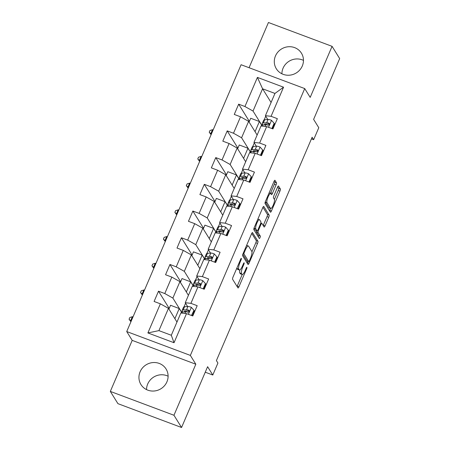 <?xml version="1.0" encoding="UTF-8"?>
<svg xmlns="http://www.w3.org/2000/svg" width="450" height="450" viewBox="0 0 450 450"><rect width="100%" height="100%" fill="white"/><g stroke="black" fill="none" stroke-linecap="round" stroke-linejoin="round"><path stroke-width="0.67" d="M241.38 258.39A1.299 0.321 110.5 0 0 241.329 258.345A1.299 0.321 110.5 0 0 240.666 259.228L233.01 277.088A1.862 0.456 110.5 0 0 232.588 279.253L237.96 287.904A1.862 0.456 110.5 0 0 238.028 287.961A1.862 0.456 110.5 0 0 238.984 286.701L246.639 268.841A1.299 0.321 110.5 0 0 246.932 267.328A1.299 0.321 110.5 0 0 246.887 267.283A1.299 0.321 110.5 0 0 246.218 268.166L245.227 270.478A5.951 1.457 110.5 0 1 242.184 274.511A5.951 1.457 110.5 0 1 241.965 274.32L241.521 273.6A5.951 1.457 110.5 0 1 242.871 266.681L243.861 264.369A1.299 0.321 110.5 0 0 244.153 262.856A1.299 0.321 110.5 0 0 244.108 262.817A1.299 0.321 110.5 0 0 243.444 263.7L242.454 266.006A5.951 1.457 110.5 0 1 239.406 270.045A5.951 1.457 110.5 0 1 239.192 269.848L238.742 269.128A5.951 1.457 110.5 0 1 240.092 262.215L241.082 259.903A1.299 0.321 110.5 0 0 241.38 258.39M275.468 55.941A14.777 14.074 -31.8 0 0 276.328 68.766A14.777 14.074 -31.8 0 0 289.834 75.161A14.777 14.074 -31.8 0 0 302.293 65.998A14.777 14.074 -31.8 0 0 301.433 53.173A14.777 14.074 -31.8 0 0 287.927 46.783A14.777 14.074 -31.8 0 0 275.468 55.941M281.897 73.789A14.777 14.074 148.2 0 1 283.067 68.181A14.777 14.074 148.2 0 1 303.463 60.39M140.108 371.762A14.777 14.074 -31.8 0 0 140.968 384.587A14.777 14.074 -31.8 0 0 154.474 390.977A14.777 14.074 -31.8 0 0 166.933 381.819A14.777 14.074 -31.8 0 0 166.067 368.994A14.777 14.074 -31.8 0 0 152.567 362.599A14.777 14.074 -31.8 0 0 140.108 371.762M146.537 389.61A14.777 14.074 148.2 0 1 147.707 384.002A14.777 14.074 148.2 0 1 168.103 376.211M276.075 184.905A1.862 0.456 110.5 0 0 276.497 182.745L274.989 180.321A1.862 0.456 110.5 0 0 274.922 180.259A1.862 0.456 110.5 0 0 273.971 181.519L265.472 201.358A1.862 0.456 110.5 0 0 265.05 203.518L270.422 212.169A1.862 0.456 110.5 0 0 270.489 212.226A1.862 0.456 110.5 0 0 271.44 210.966L279.945 191.132A1.862 0.456 110.5 0 0 280.367 188.966L278.544 186.036A1.862 0.456 110.5 0 0 278.477 185.979A1.862 0.456 110.5 0 0 277.526 187.239L273.887 195.727A1.862 0.456 110.5 0 0 273.465 197.888L274.365 199.344A4.973 1.221 110.5 0 1 273.414 204.699A4.973 1.221 110.5 0 1 270.692 208.496A4.973 1.221 110.5 0 1 270.512 208.339L266.974 202.641A4.973 1.221 110.5 0 1 267.93 197.286A4.973 1.221 110.5 0 1 270.647 193.489A4.973 1.221 110.5 0 1 270.832 193.646L271.418 194.597A1.862 0.456 110.5 0 0 271.485 194.659A1.862 0.456 110.5 0 0 272.441 193.399L276.075 184.905L274.359 184.264A1.862 0.456 110.5 0 0 274.781 182.098L274.162 181.108M173.953 415.26L195.829 364.224L132.204 340.374L110.329 391.416L173.953 415.26L181.558 427.5L207.613 366.699L212.788 375.024L217.924 363.032L216.405 360.585L312.126 137.25L313.644 139.697L318.786 127.71L313.616 119.385L339.671 58.584L332.072 46.344L268.442 22.5L249.064 67.714M195.829 364.224L190.356 355.41L304.718 88.571L310.196 97.386L332.072 46.344M252.585 232.599A1.862 0.456 110.5 0 0 252.518 232.543A1.862 0.456 110.5 0 0 251.567 233.803L243.062 253.637A1.862 0.456 110.5 0 0 242.64 255.803L248.012 264.448A1.862 0.456 110.5 0 0 248.079 264.51A1.862 0.456 110.5 0 0 249.03 263.25L257.535 243.411A1.862 0.456 110.5 0 0 257.957 241.251L252.428 232.543M254.267 227.498L262.766 207.658A1.862 0.456 110.5 0 1 263.717 206.398A1.862 0.456 110.5 0 1 263.79 206.46L269.162 215.111A1.862 0.456 110.5 0 1 268.74 217.271L265.101 225.759A1.862 0.456 110.5 0 1 264.15 227.019A1.862 0.456 110.5 0 1 264.082 226.963L261.9 223.453A1.862 0.456 110.5 0 0 261.832 223.391A1.862 0.456 110.5 0 0 260.882 224.651L258.469 230.287A1.862 0.456 110.5 0 0 258.047 232.447L260.314 236.098A1.299 0.321 110.5 0 1 260.066 237.499A1.299 0.321 110.5 0 1 259.358 238.494A1.299 0.321 110.5 0 1 259.307 238.455L253.845 229.657A1.862 0.456 110.5 0 1 254.267 227.498M181.558 427.5L117.928 403.656L110.329 391.416M190.356 355.41L126.726 331.56L241.093 64.727L304.718 88.571M249.368 121.404L238.663 104.164L234.259 114.441L240.531 116.792L233.488 133.234L227.211 130.882L222.806 141.159L229.084 143.511L222.036 159.953L215.758 157.601L211.354 167.878L217.631 170.229L210.583 186.671L204.306 184.32L199.901 194.597L206.179 196.948L199.131 213.39L192.853 211.039L188.449 221.316L194.726 223.667L187.678 240.109L181.406 237.757L177.002 248.034L183.274 250.386L176.231 266.827L169.954 264.476L165.549 274.748L171.827 277.104L164.779 293.546L158.501 291.189L154.097 301.466L160.374 303.817L147.893 332.938L174.032 342.731L171.309 335.261L180.849 312.998L186.514 313.616L192.786 315.968L197.19 305.691L190.918 303.339L185.254 302.721L192.302 286.279L197.961 286.898L204.238 289.249L208.643 278.977L202.365 276.621L196.706 276.002L203.754 259.56L209.413 260.179L215.691 262.536L220.095 252.259L213.817 249.907L208.159 249.283L215.201 232.841L220.866 233.466L227.143 235.817L231.547 225.54L225.27 223.189L219.606 222.564L226.654 206.123L232.318 206.747L238.596 209.098L243 198.821L236.722 196.47L231.058 195.851L238.106 179.409L243.771 180.028L250.042 182.379L254.447 172.102L248.175 169.751L242.511 169.132L249.559 152.691L255.218 153.309L261.495 155.661L265.899 145.384L259.622 143.032L253.963 142.414L261.011 125.972L266.67 126.591L272.947 128.942L277.352 118.665L271.074 116.314L265.416 115.695L274.956 93.431L262.575 88.791L253.029 111.054L261.804 125.173M238.663 104.164L244.935 106.521L257.417 77.4L283.556 87.199L271.074 116.314M266.67 126.591L259.622 143.032M255.218 153.309L248.175 169.751M243.771 180.028L236.722 196.47M232.318 206.747L225.27 223.189M220.866 233.466L213.817 249.907M209.413 260.179L202.365 276.621M197.961 286.898L190.918 303.339M186.514 313.616L174.032 342.731M250.352 151.892L241.583 137.773L248.625 121.331L257.13 135.017M254.278 142.92L252.726 146.548M250.903 150.795L250.447 151.858M256.32 146.205L253.963 142.414M248.625 121.331L240.531 116.792M241.583 137.773L233.488 133.234M238.899 178.611L230.13 164.492L237.178 148.05L245.678 161.736M242.826 169.639L241.273 173.267M239.451 177.514L238.995 178.577M244.868 172.924L242.511 169.132M237.178 148.05L229.084 143.511M230.13 164.492L222.036 159.953M227.447 205.329L218.678 191.211L225.726 174.769L234.231 188.454M231.373 196.357L229.821 199.986M228.004 204.232L227.548 205.296M233.415 199.643L231.058 195.851M225.726 174.769L217.631 170.229M218.678 191.211L210.583 186.671M216 232.048L207.225 217.924L214.273 201.487L222.778 215.173M219.926 223.076L218.368 226.704M216.551 230.946L216.096 232.014M221.963 226.361L219.606 222.564M214.273 201.487L206.179 196.948M207.225 217.924L199.131 213.39M204.547 258.767L195.773 244.643L202.821 228.201L211.326 241.892M208.474 249.795L206.916 253.423M205.099 257.664L204.643 258.733M210.51 253.08L208.159 249.283M202.821 228.201L194.726 223.667M195.773 244.643L187.678 240.109M193.095 285.48L184.326 271.361L191.368 254.919L199.873 268.611M197.021 276.514L195.469 280.142M193.646 284.383L193.191 285.446M199.063 279.799L196.706 276.002M191.368 254.919L183.274 250.386M184.326 271.361L176.231 266.827M181.643 312.199L172.873 298.08L179.921 281.638L188.421 295.329M185.569 303.233L184.016 306.855M182.199 311.102L181.738 312.165M187.611 306.512L185.254 302.721M179.921 281.638L171.827 277.104M172.873 298.08L164.779 293.546M147.893 332.938L158.923 330.621L168.469 308.357L176.974 322.043M168.469 308.357L160.374 303.817M132.204 340.374L126.726 331.56M311.434 138.87L313.644 139.697M205.256 372.201L212.788 375.024M158.923 330.621L171.309 335.261M265.731 116.207L264.173 119.829M262.356 124.076L261.9 125.139M271.08 102.476L262.575 88.791L257.417 77.4M267.767 119.486L265.416 115.695M261.731 125.207L259.397 121.517L250.712 118.26L249.086 122.068M250.279 151.926L247.95 148.236L239.265 144.979L237.634 148.781M238.826 178.644L236.498 174.954L227.812 171.697L226.181 175.5M227.374 205.363L225.045 201.667L216.36 198.416L214.729 202.219M215.921 232.076L213.593 228.386L204.907 225.135L203.276 228.938M204.474 258.795L202.14 255.105L193.461 251.854L191.829 255.656M193.022 285.514L190.693 281.824L182.008 278.567L180.377 282.375M181.569 312.233L179.241 308.543L170.556 305.286L168.924 309.094M283.556 87.199L274.956 93.431M253.029 111.054L244.935 106.521M174.887 318.69L179.241 308.543M169.211 308.43L158.501 291.189M180.658 281.711L169.954 264.476M186.339 291.977L190.693 281.824M192.111 254.993L181.406 237.757M197.792 265.258L202.14 255.105M203.563 228.274L192.853 211.039M209.244 238.539L213.593 228.386M215.016 201.555L204.306 184.32M220.697 211.821L225.045 201.667M226.468 174.842L215.758 157.601M232.144 185.102L236.498 174.954M237.915 148.123L227.211 130.882M243.596 158.383L247.95 148.236M255.049 131.664L259.397 121.517M236.88 268.065A5.951 1.457 110.5 0 0 237.021 268.487L238.742 269.128M239.406 270.045L237.69 269.398A5.951 1.457 110.5 0 1 237.471 269.207L237.021 268.487M239.867 269.966A5.951 1.457 110.5 0 0 239.799 272.953L241.521 273.6M242.184 274.511L240.463 273.87A5.951 1.457 110.5 0 1 240.249 273.673L239.799 272.953M237.071 286.464A1.862 0.456 110.5 0 0 237.263 286.059L242.207 274.517M251.949 251.792L255.814 242.769A1.862 0.456 110.5 0 0 256.236 240.604L251.758 233.393M247.123 263.014A1.862 0.456 110.5 0 0 247.314 262.603L247.877 261.287M244.271 252.461A1.299 0.321 110.5 0 0 243.979 253.974L248.692 261.568A1.299 0.321 110.5 0 0 248.743 261.608A1.299 0.321 110.5 0 0 249.407 260.73L250.453 258.289A5.951 1.457 110.5 0 0 251.803 251.37L248.58 246.184A5.951 1.457 110.5 0 0 248.361 245.993A5.951 1.457 110.5 0 0 245.317 250.026L244.271 252.461L243.664 252.236M247.084 260.966A1.299 0.321 110.5 0 1 247.022 260.966A1.299 0.321 110.5 0 1 246.977 260.921L242.831 254.25M246.639 245.346A5.951 1.457 110.5 0 0 246.617 245.34L248.361 245.993M262.957 207.253L267.441 214.464L269.162 215.111M263.188 225.523A1.862 0.456 110.5 0 0 263.379 225.118L267.019 216.624A1.862 0.456 110.5 0 0 267.441 214.464M256.41 230.614A1.862 0.456 110.5 0 0 256.326 231.801L258.598 235.457L260.314 236.098M258.334 236.886A1.299 0.321 110.5 0 0 258.598 235.457M259.639 219.814A4.973 1.221 110.5 0 0 259.459 219.651A4.973 1.221 110.5 0 0 256.736 223.447A4.973 1.221 110.5 0 0 255.786 228.808L257.034 230.811A1.862 0.456 110.5 0 0 257.102 230.873A1.862 0.456 110.5 0 0 258.053 229.612L260.466 223.982A1.862 0.456 110.5 0 0 260.887 221.822L259.639 219.814M254.036 228.105A4.973 1.221 110.5 0 0 254.064 228.161L255.786 228.808M255.471 230.226A1.862 0.456 110.5 0 1 255.381 230.231A1.862 0.456 110.5 0 1 255.313 230.169L254.064 228.161M270.399 193.393A1.862 0.456 110.5 0 0 270.72 192.752L274.359 184.264M265.241 201.971A4.973 1.221 110.5 0 0 265.258 201.999L266.974 202.641M270.692 208.496L268.976 207.849A4.973 1.221 110.5 0 1 268.791 207.692L265.258 201.999M274.399 199.406L278.224 190.485A1.862 0.456 110.5 0 0 278.646 188.325L277.718 186.829M269.528 210.729A1.862 0.456 110.5 0 0 269.719 210.324L270.529 208.434M191.464 315.473L193.995 310.298L191.289 307.299A5.018 0.906 -156.8 0 0 187.926 306.489L184.562 306.759A14.49 2.61 -156.8 0 0 183.516 307.232L182.121 310.483A14.49 2.61 -156.8 0 0 182.925 312.019M188.167 310.826A12.026 2.166 -156.8 0 0 189.197 311.49M193.219 313.667A12.026 2.166 -156.8 0 0 193.68 313.886M192.308 315.787L194.389 310.939L193.995 310.298M181.035 313.02L181.243 312.536A14.49 2.61 23.2 0 1 182.284 312.069L185.653 311.799A5.018 0.906 23.2 0 1 187.763 312.188L188.803 311.979L189.236 311.377L189.214 310.663L188.64 310.129A5.018 0.906 -156.8 0 0 186.531 309.741L183.167 310.016A14.49 2.61 -156.8 0 0 182.121 310.483M184.416 311.901A12.026 2.166 23.2 0 1 184.388 311.456A12.026 2.166 23.2 0 1 185.254 311.062L188.618 310.793A2.559 0.461 23.2 0 1 189.079 310.832L188.64 310.129M132.992 316.946L132.356 316.71L130.517 320.991L130.956 321.694M131.158 321.233L129.06 319.236L129.797 317.526L132.356 316.71M130.928 321.761L129.06 319.236M202.911 288.754L203.243 288.72L205.442 283.584L202.742 280.581A5.018 0.906 -156.8 0 0 199.378 279.771L196.014 280.041A14.49 2.61 -156.8 0 0 194.968 280.513L193.573 283.764A14.49 2.61 -156.8 0 0 194.372 285.3M199.62 284.113A12.026 2.166 -156.8 0 0 200.649 284.771M204.671 286.948A12.026 2.166 -156.8 0 0 205.132 287.173M203.76 289.074L205.841 284.22L205.442 283.584M192.487 286.301L192.69 285.823A14.49 2.61 23.2 0 1 193.736 285.351L197.106 285.081A5.018 0.906 23.2 0 1 199.209 285.469L200.256 285.261L200.689 284.659L200.666 283.95L200.093 283.41A5.018 0.906 -156.8 0 0 197.983 283.022L194.619 283.298A14.49 2.61 -156.8 0 0 193.573 283.764M195.868 285.182A12.026 2.166 23.2 0 1 195.834 284.738A12.026 2.166 23.2 0 1 196.701 284.349L200.07 284.074A2.559 0.461 23.2 0 1 200.531 284.119L200.093 283.41M144.444 290.233L143.809 289.991L141.969 294.272L142.408 294.981M142.605 294.514L140.513 292.517L141.249 290.807L143.809 289.991M142.38 295.043L140.513 292.517M214.363 262.035L214.695 262.001L216.894 256.866L214.189 253.862A5.018 0.906 -156.8 0 0 210.831 253.052L207.461 253.328A14.49 2.61 -156.8 0 0 206.421 253.794L205.026 257.046A14.49 2.61 -156.8 0 0 205.824 258.581M211.072 257.394A12.026 2.166 -156.8 0 0 212.096 258.053M216.124 260.229A12.026 2.166 -156.8 0 0 216.585 260.454M215.213 262.356L217.294 257.501L216.894 256.866M203.94 259.582L204.143 259.104A14.49 2.61 23.2 0 1 205.189 258.632L208.553 258.362A5.018 0.906 23.2 0 1 210.662 258.75L211.708 258.542L212.141 257.94L212.119 257.231L211.545 256.691A5.018 0.906 -156.8 0 0 209.436 256.309L206.066 256.579A14.49 2.61 -156.8 0 0 205.026 257.046M207.321 258.463A12.026 2.166 23.2 0 1 207.287 258.019A12.026 2.166 23.2 0 1 208.153 257.631L211.523 257.355A2.559 0.461 23.2 0 1 211.984 257.4L211.545 256.691M155.897 263.514L155.256 263.273L153.422 267.559L153.861 268.262M154.058 267.795L151.965 265.798L152.702 264.088L155.256 263.273M153.833 268.324L151.965 265.798M225.816 235.316L226.148 235.282L228.347 230.147L225.641 227.143A5.018 0.906 -156.8 0 0 222.283 226.333L218.914 226.609A14.49 2.61 -156.8 0 0 217.873 227.076L216.478 230.333A14.49 2.61 -156.8 0 0 217.277 231.862M222.519 230.676A12.026 2.166 -156.8 0 0 223.549 231.339M227.571 233.511A12.026 2.166 -156.8 0 0 228.032 233.736M226.665 235.637L228.741 230.782L228.347 230.147M215.393 232.864L215.595 232.386A14.49 2.61 23.2 0 1 216.641 231.919L220.005 231.643A5.018 0.906 23.2 0 1 222.114 232.031L223.161 231.829L223.594 231.221L223.571 230.513L222.998 229.978A5.018 0.906 -156.8 0 0 220.888 229.59L217.519 229.86A14.49 2.61 -156.8 0 0 216.478 230.333M218.768 231.744A12.026 2.166 23.2 0 1 218.739 231.3A12.026 2.166 23.2 0 1 219.606 230.912L222.975 230.636A2.559 0.461 23.2 0 1 223.431 230.681L222.998 229.978M167.344 236.796L166.708 236.554L164.874 240.84L165.313 241.543M165.51 241.076L163.417 239.085L164.149 237.369L166.708 236.554M165.285 241.605L163.417 239.085M237.268 208.597L239.799 203.428L237.094 200.424A5.018 0.906 -156.8 0 0 233.736 199.614L230.366 199.89A14.49 2.61 -156.8 0 0 229.32 200.357L227.925 203.614A14.49 2.61 -156.8 0 0 228.729 205.149M233.972 203.957A12.026 2.166 -156.8 0 0 235.001 204.621M239.023 206.797A12.026 2.166 -156.8 0 0 239.484 207.017M238.112 208.918L240.193 204.064L239.799 203.428M226.839 206.145L227.047 205.667A14.49 2.61 23.2 0 1 228.088 205.2L231.458 204.924A5.018 0.906 23.2 0 1 233.567 205.312L234.613 205.11L235.041 204.508L235.024 203.794L234.444 203.259A5.018 0.906 -156.8 0 0 232.341 202.871L228.971 203.141A14.49 2.61 -156.8 0 0 227.925 203.614M230.22 205.026A12.026 2.166 23.2 0 1 230.192 204.581A12.026 2.166 23.2 0 1 231.058 204.193L234.422 203.923A2.559 0.461 23.2 0 1 234.883 203.963L234.444 203.259M178.796 210.077L178.161 209.841L176.327 214.121L176.76 214.824M176.963 214.357L174.87 212.366L175.601 210.651L178.161 209.841M176.737 214.886L174.87 212.366M248.715 181.884L249.047 181.851L251.252 176.709L248.546 173.711A5.018 0.906 -156.8 0 0 245.183 172.901L241.819 173.171A14.49 2.61 -156.8 0 0 240.773 173.638L239.377 176.895A14.49 2.61 -156.8 0 0 240.182 178.431M245.424 177.238A12.026 2.166 -156.8 0 0 246.454 177.902M250.476 180.079A12.026 2.166 -156.8 0 0 250.937 180.298M249.564 182.199L251.646 177.345L251.252 176.709M238.292 179.426L238.5 178.948A14.49 2.61 23.2 0 1 239.541 178.481L242.91 178.206A5.018 0.906 23.2 0 1 245.019 178.594L246.06 178.391L246.493 177.789L246.471 177.075L245.897 176.541A5.018 0.906 -156.8 0 0 243.787 176.153L240.424 176.428A14.49 2.61 -156.8 0 0 239.377 176.895M241.672 178.307A12.026 2.166 23.2 0 1 241.644 177.862A12.026 2.166 23.2 0 1 242.511 177.474L245.874 177.204A2.559 0.461 23.2 0 1 246.336 177.244L245.897 176.541M190.249 183.358L189.613 183.122L187.774 187.403L188.213 188.106M188.415 187.639L186.317 185.648L187.054 183.932L189.613 183.122M188.184 188.167L186.317 185.648M260.168 155.166L260.499 155.132L262.699 149.991L259.999 146.993A5.018 0.906 -156.8 0 0 256.635 146.183L253.271 146.453A14.49 2.61 -156.8 0 0 252.225 146.919L250.83 150.176A14.49 2.61 -156.8 0 0 251.629 151.712M256.877 150.519A12.026 2.166 -156.8 0 0 257.906 151.183M261.928 153.36A12.026 2.166 -156.8 0 0 262.389 153.579M261.017 155.481L263.098 150.632L262.699 149.991M249.744 152.708L249.947 152.229A14.49 2.61 23.2 0 1 250.993 151.763L254.362 151.493A5.018 0.906 23.2 0 1 256.466 151.875L257.512 151.672L257.946 151.071L257.923 150.356L257.349 149.822A5.018 0.906 -156.8 0 0 255.24 149.434L251.876 149.709A14.49 2.61 -156.8 0 0 250.83 150.176M253.125 151.588A12.026 2.166 23.2 0 1 253.091 151.144A12.026 2.166 23.2 0 1 253.958 150.756L257.327 150.486A2.559 0.461 23.2 0 1 257.788 150.525L257.349 149.822M201.701 156.639L201.06 156.403L199.226 160.684L199.665 161.387M199.862 160.926L197.769 158.929L198.506 157.219L201.06 156.403M199.637 161.454L197.769 158.929M271.62 128.447L271.952 128.413L274.151 123.278L271.446 120.274A5.018 0.906 -156.8 0 0 268.088 119.464L264.718 119.734A14.49 2.61 -156.8 0 0 263.678 120.206L262.282 123.457A14.49 2.61 -156.8 0 0 263.081 124.993M268.324 123.801A12.026 2.166 -156.8 0 0 269.353 124.464M273.375 126.641A12.026 2.166 -156.8 0 0 273.836 126.861M272.469 128.762L274.551 123.913L274.151 123.278M261.197 125.994L261.399 125.511A14.49 2.61 23.2 0 1 262.446 125.044L265.809 124.774A5.018 0.906 23.2 0 1 267.919 125.162L268.965 124.954L269.398 124.352L269.376 123.638L268.802 123.103A5.018 0.906 -156.8 0 0 266.692 122.715L263.323 122.991A14.49 2.61 -156.8 0 0 262.282 123.457M264.577 124.875A12.026 2.166 23.2 0 1 264.544 124.431A12.026 2.166 23.2 0 1 265.41 124.037L268.779 123.767A2.559 0.461 23.2 0 1 269.241 123.806L268.802 123.103M213.148 129.921L212.513 129.684L210.679 133.965L211.118 134.668M211.314 134.207L209.222 132.21L209.959 130.5L212.513 129.684M211.089 134.736L209.222 132.21M239.484 261.984L240.092 262.215M237.471 269.207L239.192 269.848M243.253 264.144L243.861 264.369M242.257 266.451L242.871 266.681M240.249 273.673L241.965 274.32M246.026 268.611L246.639 268.841M237.263 286.059L238.984 286.701M240.474 259.673L241.082 259.903M256.236 240.604L257.957 241.251M255.814 242.769L257.535 243.411M247.314 262.603L249.03 263.25M243.062 253.631L243.979 253.974M246.977 260.921L248.692 261.568M244.71 249.795L245.317 250.026M267.019 216.624L268.74 217.271M263.379 225.118L265.101 225.759M260.274 224.426L260.882 224.651M257.844 230.051L258.469 230.287M256.326 231.801L258.047 232.447M255.313 230.169L257.034 230.811M270.72 192.752L272.441 193.399M268.791 207.692L270.512 208.339M278.646 188.325L280.367 188.966M278.224 190.485L279.945 191.132M269.719 210.324L271.44 210.966M274.781 182.098L276.497 182.745M188.381 314.319L191.357 307.373M183.167 310.016L184.562 306.759M181.839 313.104L182.284 312.069M186.531 309.741L187.926 306.489M184.944 313.447L185.653 311.799M199.834 287.601L202.809 280.654M194.619 283.298L196.014 280.041M193.292 286.386L193.736 285.351M197.983 283.022L199.378 279.771M196.397 286.729L197.106 285.081M211.281 260.882L214.256 253.935M206.066 256.579L207.461 253.328M204.744 259.673L205.189 258.632M209.436 256.309L210.831 253.052M207.849 260.01L208.553 258.362M222.733 234.163L225.709 227.222M217.519 229.86L218.914 226.609M216.197 232.954L216.641 231.919M220.888 229.59L222.283 226.333M219.302 233.291L220.005 231.643M234.186 207.444L237.161 200.503M228.971 203.141L230.366 199.89M227.649 206.235L228.088 205.2M232.341 202.871L233.736 199.614M230.749 206.572L231.458 204.924M245.638 180.726L248.614 173.784M240.424 176.428L241.819 173.171M239.096 179.516L239.541 178.481M243.787 176.153L245.183 172.901M242.201 179.854L242.91 178.206M257.085 154.007L260.066 147.066M251.876 149.709L253.271 146.453M250.549 152.797L250.993 151.763M255.24 149.434L256.635 146.183M253.654 153.135L254.362 151.493M268.537 127.294L271.513 120.347M263.323 122.991L264.718 119.734M262.001 126.079L262.446 125.044M266.692 122.715L268.088 119.464M265.106 126.422L265.809 124.774M247.022 260.966L248.743 261.608M260.803 223.009L261.832 223.391M257.884 219.06L259.459 219.651M255.381 230.231L257.102 230.873M269.094 192.904L270.647 193.489"/></g></svg>
